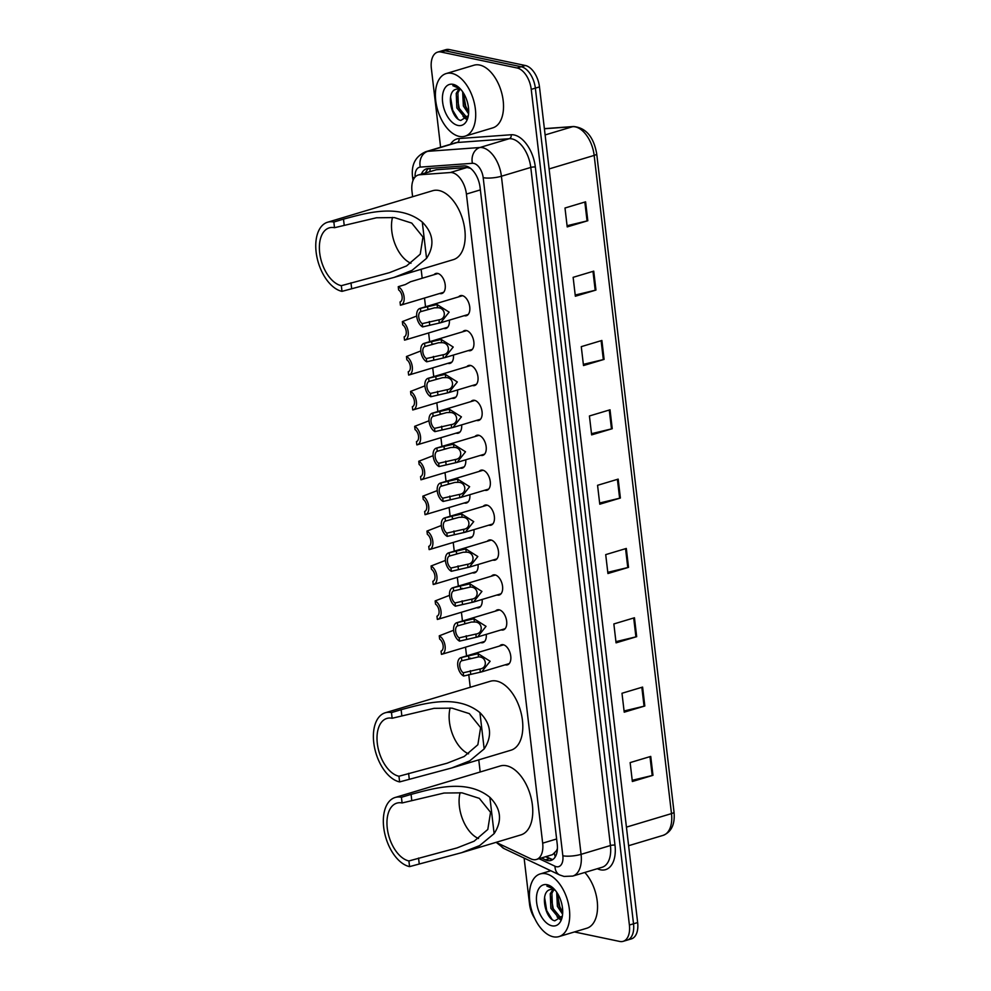 <?xml version="1.0" encoding="UTF-8"?>
<svg xmlns="http://www.w3.org/2000/svg" width="991" height="991" viewBox="0 0 991 991"><rect width="100%" height="100%" fill="white"/><g stroke="black" fill="none" stroke-linecap="round" stroke-linejoin="round"><path stroke-width="1.49" d="M486.247 634.364A10.467 5.958 73.3 0 1 482.865 642.663A10.467 5.958 73.3 0 1 481.044 642.713A10.467 5.958 73.3 0 1 480.697 642.626M482.146 599.444A10.467 5.958 73.3 0 1 478.764 607.743A10.467 5.958 73.3 0 1 476.944 607.805A10.467 5.958 73.3 0 1 476.597 607.718M478.046 564.536A10.467 5.958 73.3 0 1 474.664 572.835A10.467 5.958 73.3 0 1 472.843 572.885A10.467 5.958 73.3 0 1 472.496 572.798M473.946 529.628A10.467 5.958 73.3 0 1 470.564 537.915A10.467 5.958 73.3 0 1 468.743 537.977A10.467 5.958 73.3 0 1 468.396 537.89M469.845 494.707A10.467 5.958 73.3 0 1 466.464 503.007A10.467 5.958 73.3 0 1 464.643 503.056A10.467 5.958 73.3 0 1 464.284 502.97M465.733 459.799A10.467 5.958 73.3 0 1 462.363 468.086A10.467 5.958 73.3 0 1 460.542 468.148A10.467 5.958 73.3 0 1 460.183 468.062M461.633 424.879A10.467 5.958 73.3 0 1 458.263 433.178A10.467 5.958 73.3 0 1 456.442 433.24A10.467 5.958 73.3 0 1 456.083 433.141M457.532 389.971A10.467 5.958 73.3 0 1 454.163 398.258A10.467 5.958 73.3 0 1 452.342 398.32A10.467 5.958 73.3 0 1 451.983 398.233M453.432 355.051A10.467 5.958 73.3 0 1 450.063 363.35A10.467 5.958 73.3 0 1 448.229 363.412A10.467 5.958 73.3 0 1 447.882 363.313M449.332 320.143A10.467 5.958 73.3 0 1 445.95 328.43A10.467 5.958 73.3 0 1 444.129 328.492A10.467 5.958 73.3 0 1 443.782 328.405M434.046 274.693A10.467 5.958 73.3 0 1 435.842 273.466A10.467 5.958 73.3 0 1 437.663 273.417A10.467 5.958 73.3 0 1 444.947 283.302A10.467 5.958 73.3 0 1 441.85 293.522A10.467 5.958 73.3 0 1 440.029 293.584A10.467 5.958 73.3 0 1 439.682 293.485M495.512 611.088A10.467 5.958 73.3 0 1 497.321 609.874A10.467 5.958 73.3 0 1 499.142 609.812A10.467 5.958 73.3 0 1 506.413 619.697A10.467 5.958 73.3 0 1 503.329 629.917A10.467 5.958 73.3 0 1 501.508 629.979A10.467 5.958 73.3 0 1 501.161 629.892M491.412 576.18A10.467 5.958 73.3 0 1 493.221 574.953A10.467 5.958 73.3 0 1 495.042 574.904A10.467 5.958 73.3 0 1 502.313 584.789A10.467 5.958 73.3 0 1 499.229 595.009A10.467 5.958 73.3 0 1 497.408 595.071A10.467 5.958 73.3 0 1 497.048 594.972M487.312 541.259A10.467 5.958 73.3 0 1 489.108 540.045A10.467 5.958 73.3 0 1 490.941 539.984A10.467 5.958 73.3 0 1 498.213 549.881A10.467 5.958 73.3 0 1 495.128 560.088A10.467 5.958 73.3 0 1 493.307 560.15A10.467 5.958 73.3 0 1 492.948 560.064M483.212 506.351A10.467 5.958 73.3 0 1 485.008 505.125A10.467 5.958 73.3 0 1 486.829 505.076A10.467 5.958 73.3 0 1 494.113 514.961A10.467 5.958 73.3 0 1 491.028 525.18A10.467 5.958 73.3 0 1 489.207 525.242A10.467 5.958 73.3 0 1 488.848 525.156M499.625 646.008A10.467 5.958 73.3 0 1 501.421 644.782A10.467 5.958 73.3 0 1 503.242 644.732A10.467 5.958 73.3 0 1 510.514 654.617A10.467 5.958 73.3 0 1 507.429 664.837A10.467 5.958 73.3 0 1 505.608 664.899A10.467 5.958 73.3 0 1 505.261 664.8M479.111 471.443A10.467 5.958 73.3 0 1 480.908 470.217A10.467 5.958 73.3 0 1 482.728 470.155A10.467 5.958 73.3 0 1 490.012 480.053A10.467 5.958 73.3 0 1 486.928 490.272A10.467 5.958 73.3 0 1 485.107 490.322A10.467 5.958 73.3 0 1 484.748 490.235M475.011 436.523A10.467 5.958 73.3 0 1 476.807 435.297A10.467 5.958 73.3 0 1 478.628 435.247A10.467 5.958 73.3 0 1 485.912 445.132A10.467 5.958 73.3 0 1 482.828 455.352A10.467 5.958 73.3 0 1 480.994 455.414A10.467 5.958 73.3 0 1 480.647 455.327M470.911 401.615A10.467 5.958 73.3 0 1 472.707 400.389A10.467 5.958 73.3 0 1 474.528 400.327A10.467 5.958 73.3 0 1 481.812 410.224A10.467 5.958 73.3 0 1 478.715 420.444A10.467 5.958 73.3 0 1 476.894 420.494A10.467 5.958 73.3 0 1 476.547 420.407M466.811 366.695A10.467 5.958 73.3 0 1 468.607 365.481A10.467 5.958 73.3 0 1 470.428 365.419A10.467 5.958 73.3 0 1 477.712 375.304A10.467 5.958 73.3 0 1 474.615 385.524A10.467 5.958 73.3 0 1 472.794 385.586A10.467 5.958 73.3 0 1 472.447 385.499M462.71 331.787A10.467 5.958 73.3 0 1 464.506 330.56A10.467 5.958 73.3 0 1 466.327 330.499A10.467 5.958 73.3 0 1 473.599 340.396A10.467 5.958 73.3 0 1 470.514 350.616A10.467 5.958 73.3 0 1 468.693 350.665A10.467 5.958 73.3 0 1 468.347 350.579M458.61 296.866A10.467 5.958 73.3 0 1 460.406 295.652A10.467 5.958 73.3 0 1 462.227 295.591A10.467 5.958 73.3 0 1 469.499 305.476A10.467 5.958 73.3 0 1 466.414 315.695A10.467 5.958 73.3 0 1 464.593 315.757A10.467 5.958 73.3 0 1 464.246 315.671M496.355 842.263A19.622 11.174 -106.7 0 0 498.151 843.329L530.903 858.863A19.622 11.174 -106.7 0 0 532.997 859.581A19.622 11.174 -106.7 0 0 536.416 859.47A19.622 11.174 -106.7 0 0 542.672 843.168L466.414 194.075A19.622 11.174 -106.7 0 0 450.273 172.533L419.614 174.775A19.622 11.174 -106.7 0 0 418.227 175.023A19.622 11.174 -106.7 0 0 411.983 191.325L412.615 196.726M536.416 859.47L552.532 854.638L556.434 850.786A6.541 3.729 -106.7 0 0 557.314 850.03M557.413 848.432A19.622 11.174 73.3 0 1 556.434 850.786M470.539 168.334L467.021 167.504L436.362 169.746L418.227 175.023M421.138 269.304L422.191 278.248M424.52 298.043L425.535 306.789M428.62 332.951L429.648 341.697M432.72 367.872L433.748 376.617M436.82 402.78L437.849 411.525M440.921 437.7L441.949 446.445M445.021 472.608L446.049 481.353M449.121 507.516L450.149 516.274M453.221 542.436L454.25 551.182M457.322 577.344L458.35 586.09M461.422 612.265L462.45 621.01M465.522 647.173L466.55 655.918M468.743 674.499L470.242 687.283M478.764 759.849L480.189 771.989M541.495 857.958L545.459 859.829A19.622 11.174 -106.7 0 0 547.552 860.56A19.622 11.174 -106.7 0 0 550.971 860.448A19.622 11.174 -106.7 0 0 557.227 844.146L480.078 187.46A19.622 11.174 -106.7 0 0 463.937 165.918L427.914 168.557A19.622 11.174 -106.7 0 0 426.526 168.804A19.622 11.174 -106.7 0 0 421.398 174.069M552.928 859.47A19.622 11.174 73.3 0 1 551.677 859.321A19.622 11.174 73.3 0 1 549.584 858.602L545.607 856.72M534.694 918.372A19.622 11.174 73.3 0 1 529.528 904.102L524.115 858.082M440.611 147.25L431.358 68.441A19.622 11.174 73.3 0 1 437.613 52.127A19.622 11.174 73.3 0 1 441.032 52.028L517.116 67.983A19.622 11.174 73.3 0 1 531.238 89.376L629.396 925.037A19.622 11.174 73.3 0 1 623.153 941.339A19.622 11.174 73.3 0 1 619.734 941.45L574.433 931.949M437.613 52.127L445.851 49.661A19.622 11.174 73.3 0 1 449.27 49.55L525.366 65.505A19.622 11.174 73.3 0 1 539.476 86.898L637.647 922.559L633.522 923.798A19.622 11.174 73.3 0 1 627.266 940.1A19.622 11.174 73.3 0 0 633.522 923.798L535.351 88.137L633.522 923.798L629.396 925.037M525.366 65.505L521.241 66.744A19.622 11.174 73.3 0 1 535.351 88.137A19.622 11.174 73.3 0 0 521.241 66.744L445.145 50.789L521.241 66.744L517.116 67.983M441.726 50.9A19.622 11.174 73.3 0 1 445.145 50.789A19.622 11.174 73.3 0 0 441.726 50.9M425.523 172.843A19.622 11.174 73.3 0 1 428.769 168.495M585.594 201.83L564.994 208.011L567.211 226.914L587.812 220.733L585.594 201.83M567.063 225.713L587.056 220.943A5.228 1.276 -6.7 0 0 587.812 220.733M593.733 271.15L573.132 277.331L575.35 296.235L595.963 290.053L593.733 271.15M575.214 295.033L595.195 290.264A5.228 1.276 -6.7 0 0 595.963 290.053M601.884 340.47L581.271 346.652L583.501 365.555L604.101 359.386L601.884 340.47M583.352 364.366L603.333 359.584A5.228 1.276 -6.7 0 0 604.101 359.386M610.022 409.803L589.422 415.972L591.639 434.888L612.24 428.707L610.022 409.803M591.503 433.686L611.484 428.905A5.228 1.276 -6.7 0 0 612.24 428.707M650.74 756.418L630.14 762.599L632.357 781.503L652.97 775.321L650.74 756.418M632.221 780.301L652.202 775.519A5.228 1.276 -6.7 0 0 652.97 775.321M642.602 687.085L621.989 693.266L624.219 712.182L644.819 706.001L642.602 687.085M624.07 710.981L644.051 706.199A5.228 1.276 -6.7 0 0 644.819 706.001M634.451 617.765L613.85 623.946L616.068 642.849L636.68 636.668L634.451 617.765M615.931 641.66L635.912 636.879A5.228 1.276 -6.7 0 0 636.68 636.668M626.312 548.444L605.712 554.626L607.929 573.529L628.529 567.347L626.312 548.444M607.78 572.327L627.774 567.558A5.228 1.276 -6.7 0 0 628.529 567.347M618.173 479.124L597.561 485.305L599.778 504.208L620.391 498.027L618.173 479.124M599.642 503.007L619.623 498.225A5.228 1.276 -6.7 0 0 620.391 498.027M637.647 922.559A19.622 11.174 73.3 0 1 631.391 938.873L623.153 941.339M545.868 873.752A32.703 18.618 73.3 0 1 568.611 904.659A32.703 18.618 73.3 0 1 558.961 936.594A32.703 18.618 73.3 0 1 553.275 936.78A32.703 18.618 73.3 0 1 530.532 905.873A32.703 18.618 73.3 0 1 540.169 873.938A32.703 18.618 73.3 0 1 545.868 873.752M584.814 872.464A32.703 18.618 73.3 0 1 597.523 905.142A32.703 18.618 73.3 0 1 586.783 928.245L558.961 936.594M553.858 889.695L551.9 893.238L552.482 907.806L559.989 916.886L561.414 917.047M552.953 889.447L550.265 893.721L550.847 908.301L558.354 917.381L562.256 916.39M557.797 893.907L559.023 905.848L562.715 912.302M556.682 892.173L557.388 906.344L562.603 914.235M550.488 889.546L550.339 889.596A14.791 8.424 73.3 0 1 550.476 889.559A14.791 8.424 73.3 0 1 553.052 889.472A14.791 8.424 73.3 0 1 555.356 890.401M550.339 889.596C539.575 891.466 544.939 918.942 554.799 920.812L562.355 916.118M551.987 925.817A21.331 12.14 73.3 0 1 536.651 902.553A21.331 12.14 73.3 0 1 547.156 884.715A21.331 12.14 73.3 0 1 553.201 888.109A21.331 12.14 73.3 0 1 562.046 917.592A21.331 12.14 73.3 0 1 551.987 925.817M553.845 888.729L549.002 886.202L546.883 886.065L554.39 889.286M557.053 916.848L560.249 919.611M557.623 895.195L559.779 906.666L562.467 912.03M551.083 897.152L553.238 908.623L555.926 913.987M558.676 917.455L560.708 919.14M544.579 897.388L546.698 910.58L551.975 919.264M478.554 838.535A30.089 17.132 73.3 0 1 460.097 792.664M409.568 866.617L408.899 860.944A30.089 17.132 73.3 0 1 387.976 832.502A30.089 17.132 73.3 0 1 396.858 803.131A30.089 17.132 73.3 0 1 402.098 802.958L401.429 797.284A35.973 20.477 73.3 0 0 395.161 797.482L500.257 765.969A35.973 20.477 73.3 0 1 506.525 765.77A35.973 20.477 73.3 0 1 531.535 799.774A35.973 20.477 73.3 0 1 520.932 834.893L461.695 852.656L409.568 866.617A35.973 20.477 73.3 0 1 384.558 832.613A35.973 20.477 73.3 0 1 395.161 797.482M408.899 860.944L457.049 847.912L474.119 841.198L487.807 829.442L490.557 812.31L479.322 798.35L461.992 792.837L444.055 793.035L402.098 802.958M411.736 800.071L411.079 794.398C432.522 788.737 466.228 778.084 489.876 797.321C501.074 808.656 502.487 820.759 494.137 833.617L479.632 845.596L461.695 852.656M411.079 794.398L401.429 797.284M468.594 753.829A30.089 17.132 73.3 0 1 450.137 707.958M399.621 781.911L398.952 776.238A30.089 17.132 73.3 0 1 378.029 747.809A30.089 17.132 73.3 0 1 386.911 718.425A30.089 17.132 73.3 0 1 392.139 718.264L391.482 712.591A35.973 20.477 73.3 0 0 385.214 712.789L490.31 681.263A35.973 20.477 73.3 0 1 496.565 681.065A35.973 20.477 73.3 0 1 521.588 715.068A35.973 20.477 73.3 0 1 510.972 750.199L451.735 767.963L399.621 781.911A35.973 20.477 73.3 0 1 374.61 747.908A35.973 20.477 73.3 0 1 385.214 712.789M398.952 776.238L447.102 763.206L464.172 756.492L477.86 744.737L480.61 727.617L469.375 713.644L452.032 708.144L434.095 708.33L392.139 718.264M401.789 715.366L401.12 709.692C422.562 704.031 456.281 693.39 479.917 712.628C491.115 723.963 492.539 736.053 484.178 748.911L469.684 760.902L451.735 767.963M401.12 709.692L391.482 712.591M410.968 263.272A30.089 17.132 73.3 0 1 392.51 217.401M341.994 291.354L341.325 285.681A30.089 17.132 73.3 0 1 320.403 257.251A30.089 17.132 73.3 0 1 329.272 227.868A30.089 17.132 73.3 0 1 334.512 227.707L333.856 222.034A35.973 20.477 73.3 0 0 327.587 222.232L432.683 190.718A35.973 20.477 73.3 0 1 438.939 190.507A35.973 20.477 73.3 0 1 463.961 224.511A35.973 20.477 73.3 0 1 453.345 259.642L394.108 277.406L341.994 291.354A35.973 20.477 73.3 0 1 316.984 257.35A35.973 20.477 73.3 0 1 327.587 222.232M341.325 285.681L389.475 272.649L406.545 265.935L420.234 254.179L422.984 237.06L411.748 223.086L394.406 217.586L376.469 217.772L334.512 227.707M344.162 224.808L343.493 219.135C364.936 213.474 398.655 202.833 422.29 222.071C433.488 233.405 434.913 245.495 426.551 258.354L412.058 270.345L394.108 277.406M343.493 219.135L333.856 222.034M451.846 73.384A32.703 18.618 73.3 0 1 474.59 104.29A32.703 18.618 73.3 0 1 464.94 136.225A32.703 18.618 73.3 0 1 459.254 136.399A32.703 18.618 73.3 0 1 436.511 105.492A32.703 18.618 73.3 0 1 446.148 73.569A32.703 18.618 73.3 0 1 451.846 73.384M446.148 73.569L473.971 65.22A32.703 18.618 73.3 0 1 479.669 65.047A32.703 18.618 73.3 0 1 502.412 95.954A32.703 18.618 73.3 0 1 492.762 127.876L464.94 136.225M459.836 89.326L457.879 92.869L458.461 107.437L465.968 116.517L467.393 116.678M458.932 89.079L456.244 93.352L456.826 107.932L464.333 117.012L468.235 116.021M463.763 93.538L465.002 105.48L468.693 111.933M462.661 91.804L463.367 105.975L468.582 113.866M456.467 89.178L456.318 89.227A14.791 8.424 73.3 0 1 456.455 89.19A14.791 8.424 73.3 0 1 459.031 89.103A14.791 8.424 73.3 0 1 461.335 90.032M456.318 89.227C445.554 91.098 450.905 118.573 460.778 120.444L468.334 115.749M457.966 125.448A21.331 12.14 73.3 0 1 442.63 102.184A21.331 12.14 73.3 0 1 453.135 84.346A21.331 12.14 73.3 0 1 459.18 87.741A21.331 12.14 73.3 0 1 468.025 117.223A21.331 12.14 73.3 0 1 457.966 125.448M459.824 88.36L454.98 85.833L452.862 85.697L460.369 88.917M463.032 116.48L466.228 119.242M463.602 94.826L465.758 106.297L468.446 111.661M457.062 96.784L459.217 108.254L461.905 113.618M464.655 117.087L466.687 118.771M450.558 97.019L452.676 110.212L457.953 118.895M463.243 672.778L479.917 668.987C487.993 668.132 486.618 656.5 478.504 656.909L461.831 660.749A6.541 3.729 -106.7 0 0 459.762 666.187A6.541 3.729 -106.7 0 0 463.243 672.778L463.627 676.023L481.713 671.861L509.225 663.611M480.301 672.232L480.003 668.962M463.627 676.023A9.811 5.587 -106.7 0 1 457.842 666.237A9.811 5.587 -106.7 0 1 460.914 657.615A9.811 5.587 -106.7 0 1 461.447 657.504L478.12 653.664L490.124 661.257L481.713 671.861M461.447 657.504L461.831 660.749M470.502 658.16L468.892 658.631L468.52 655.385M459.143 637.87L475.816 634.079C483.881 633.224 482.518 621.58 474.404 622.001L471.382 622.051L457.731 625.841A6.541 3.729 -106.7 0 0 455.662 631.267A6.541 3.729 -106.7 0 0 459.143 637.87L459.527 641.115L477.612 636.953L505.125 628.703M476.2 637.312L475.903 634.054M459.527 641.115A9.811 5.587 -106.7 0 1 453.742 631.329A9.811 5.587 -106.7 0 1 456.801 622.707A9.811 5.587 -106.7 0 1 457.346 622.596L474.02 618.756L486.024 626.349L477.612 636.953M457.346 622.596L457.731 625.841M466.389 623.24L464.791 623.723L464.42 620.465M455.042 602.949L471.716 599.159C479.78 598.304 478.418 586.672 470.304 587.081L453.63 590.921A6.541 3.729 -106.7 0 0 451.562 596.359A6.541 3.729 -106.7 0 0 455.042 602.949L455.426 606.195L473.512 602.045L501.025 593.782M472.1 602.404L471.803 599.134M455.426 606.195A9.811 5.587 -106.7 0 1 449.641 596.409A9.811 5.587 -106.7 0 1 452.701 587.787A9.811 5.587 -106.7 0 1 453.246 587.675L469.92 583.835L481.923 591.429L473.512 602.045M453.246 587.675L453.63 590.921M462.289 588.332L460.691 588.803L460.307 585.557M450.942 568.041L467.616 564.251C475.68 563.396 474.317 551.752 466.191 552.173L463.181 552.222L449.53 556.013A6.541 3.729 -106.7 0 0 447.461 561.439A6.541 3.729 -106.7 0 0 450.942 568.041L451.326 571.287L469.4 567.125L496.925 558.874M468 567.484L467.702 564.226M451.326 571.287A9.811 5.587 -106.7 0 1 445.541 561.501A9.811 5.587 -106.7 0 1 448.601 552.879A9.811 5.587 -106.7 0 1 449.146 552.767L465.82 548.927L477.823 556.521L469.4 567.125M449.146 552.767L449.53 556.013M458.189 553.412L456.591 553.895L456.207 550.649M446.842 533.121L463.515 529.33C471.58 528.476 470.217 516.844 462.091 517.252L459.068 517.314L445.43 521.105A6.541 3.729 -106.7 0 0 443.361 526.531A6.541 3.729 -106.7 0 0 446.842 533.121L447.226 536.379L465.299 532.217L492.824 523.954M463.899 532.576L463.602 529.305M447.226 536.379A9.811 5.587 -106.7 0 1 441.441 526.58A9.811 5.587 -106.7 0 1 444.501 517.959A9.811 5.587 -106.7 0 1 445.046 517.847L461.719 514.019L473.723 521.613L465.299 532.217M445.046 517.847L445.43 521.105M454.089 518.504L452.491 518.974L452.107 515.729M442.742 498.213L459.415 494.422C467.479 493.568 466.117 481.923 457.991 482.344L454.968 482.394L441.329 486.185A6.541 3.729 -106.7 0 0 439.261 491.61A6.541 3.729 -106.7 0 0 442.742 498.213L443.113 501.458L461.199 497.296L488.724 489.046M459.799 497.655L459.502 494.398M443.113 501.458A9.811 5.587 -106.7 0 1 437.341 491.672A9.811 5.587 -106.7 0 1 440.4 483.051A9.811 5.587 -106.7 0 1 440.945 482.939L457.619 479.099L469.623 486.692L461.199 497.296M440.945 482.939L441.329 486.185M449.988 483.583L448.39 484.066L448.006 480.821M438.641 463.293L455.315 459.502C463.379 458.647 462.017 447.015 453.89 447.424L450.868 447.486L437.229 451.277A6.541 3.729 -106.7 0 0 435.16 456.702A6.541 3.729 -106.7 0 0 438.641 463.293L439.013 466.55L457.099 462.388L484.624 454.126M455.687 462.747L455.402 459.477M439.013 466.55A9.811 5.587 -106.7 0 1 433.24 456.752A9.811 5.587 -106.7 0 1 436.3 448.13A9.811 5.587 -106.7 0 1 436.845 448.019L453.506 444.191L465.522 451.785L457.099 462.388M436.845 448.019L437.229 451.277M445.888 448.675L444.29 449.158L443.906 445.9M434.529 428.385L451.215 424.594C459.279 423.739 457.916 412.095 449.79 412.516L446.768 412.566L433.117 416.356A6.541 3.729 -106.7 0 0 431.048 421.794A6.541 3.729 -106.7 0 0 434.529 428.385L434.913 431.63L452.998 427.468L480.524 419.218M451.586 427.827L451.301 424.569M434.913 431.63A9.811 5.587 -106.7 0 1 429.14 421.844A9.811 5.587 -106.7 0 1 432.2 413.222A9.811 5.587 -106.7 0 1 432.745 413.111L449.406 409.271L461.422 416.864L452.998 427.468M432.745 413.111L433.117 416.356M441.788 413.755L440.19 414.238L439.806 410.992M430.428 393.464L447.114 389.674C455.179 388.819 453.804 377.187 445.69 377.596L442.667 377.658L429.016 381.448A6.541 3.729 -106.7 0 0 426.948 386.874A6.541 3.729 -106.7 0 0 430.428 393.464L430.812 396.722L448.898 392.56L476.423 384.31M447.486 392.919L447.201 389.649M430.812 396.722A9.811 5.587 -106.7 0 1 425.028 386.924A9.811 5.587 -106.7 0 1 428.1 378.302A9.811 5.587 -106.7 0 1 428.645 378.19L445.306 374.363L457.322 381.956L448.898 392.56M428.645 378.19L429.016 381.448M437.688 378.847L436.09 379.33L435.706 376.072M426.328 358.556L443.002 354.766C451.078 353.911 449.703 342.267 441.59 342.688L438.567 342.737L424.916 346.528A6.541 3.729 -106.7 0 0 422.847 351.966A6.541 3.729 -106.7 0 0 426.328 358.556L426.712 361.802L444.798 357.64L472.311 349.389M443.386 358.011L443.101 354.741M426.712 361.802A9.811 5.587 -106.7 0 1 420.927 352.016A9.811 5.587 -106.7 0 1 423.999 343.394A9.811 5.587 -106.7 0 1 424.532 343.282L441.206 339.442L453.221 347.036L444.798 357.64M424.532 343.282L424.916 346.528M433.587 343.927L431.989 344.41L431.605 341.164M422.228 323.636L438.902 319.845C446.978 319.003 445.603 307.359 437.489 307.767L434.467 307.829L420.816 311.62A6.541 3.729 -106.7 0 0 418.747 317.046A6.541 3.729 -106.7 0 0 422.228 323.636L422.612 326.894L440.698 322.732L468.21 314.481M439.286 323.091L438.988 319.82M422.612 326.894A9.811 5.587 -106.7 0 1 416.827 317.095A9.811 5.587 -106.7 0 1 419.899 308.474A9.811 5.587 -106.7 0 1 420.432 308.362L437.105 304.534L449.121 312.128L440.698 322.732M420.432 308.362L420.816 311.62M429.487 309.019L427.889 309.502L427.505 306.244M453.618 630.264L439.261 635.826A9.811 5.587 -106.7 0 1 445.046 645.612A9.811 5.587 -106.7 0 1 441.986 654.233L484.661 641.437M439.261 635.826L439.645 639.071A6.541 3.729 -106.7 0 1 443.126 645.674A6.541 3.729 -106.7 0 1 441.057 651.099L441.441 654.345A9.811 5.587 -106.7 0 0 441.986 654.233M449.518 595.343L435.16 600.918A9.811 5.587 -106.7 0 1 440.945 610.704A9.811 5.587 -106.7 0 1 437.886 619.325L480.561 606.529M435.16 600.918L435.545 604.163A6.541 3.729 -106.7 0 1 439.025 610.753A6.541 3.729 -106.7 0 1 436.957 616.191L437.341 619.437A9.811 5.587 -106.7 0 0 437.886 619.325M445.417 560.435L431.06 565.997A9.811 5.587 -106.7 0 1 436.845 575.783A9.811 5.587 -106.7 0 1 433.785 584.405L476.46 571.609M431.06 565.997L431.444 569.243A6.541 3.729 -106.7 0 1 434.925 575.845A6.541 3.729 -106.7 0 1 432.856 581.271L433.24 584.517A9.811 5.587 -106.7 0 0 433.785 584.405M441.317 525.515L426.96 531.089A9.811 5.587 -106.7 0 1 432.745 540.875A9.811 5.587 -106.7 0 1 429.685 549.497L472.36 536.701M426.96 531.089L427.344 534.335A6.541 3.729 -106.7 0 1 430.825 540.925A6.541 3.729 -106.7 0 1 428.756 546.363L429.14 549.609A9.811 5.587 -106.7 0 0 429.685 549.497M437.217 490.607L422.86 496.169A9.811 5.587 -106.7 0 1 428.645 505.967A9.811 5.587 -106.7 0 1 425.573 514.577L468.26 501.78M422.86 496.169L423.244 499.427A6.541 3.729 -106.7 0 1 426.725 506.017A6.541 3.729 -106.7 0 1 424.656 511.443L425.04 514.701A9.811 5.587 -106.7 0 0 425.573 514.577M433.117 455.687L418.759 461.261A9.811 5.587 -106.7 0 1 424.544 471.047A9.811 5.587 -106.7 0 1 421.472 479.669L464.16 466.872M418.759 461.261L419.143 464.506A6.541 3.729 -106.7 0 1 422.624 471.097A6.541 3.729 -106.7 0 1 420.556 476.535L420.94 479.78A9.811 5.587 -106.7 0 0 421.472 479.669M429.016 420.779L414.659 426.341A9.811 5.587 -106.7 0 1 420.444 436.139A9.811 5.587 -106.7 0 1 417.372 444.761L460.059 431.952M414.659 426.341L415.043 429.599A6.541 3.729 -106.7 0 1 418.524 436.189A6.541 3.729 -106.7 0 1 416.455 441.614L416.839 444.872A9.811 5.587 -106.7 0 0 417.372 444.761M424.916 385.858L410.559 391.433A9.811 5.587 -106.7 0 1 416.331 401.219A9.811 5.587 -106.7 0 1 413.272 409.84L455.959 397.044M410.559 391.433L410.943 394.678A6.541 3.729 -106.7 0 1 414.424 401.268A6.541 3.729 -106.7 0 1 412.355 406.706L412.727 409.952A9.811 5.587 -106.7 0 0 413.272 409.84M420.816 350.95L406.459 356.512A9.811 5.587 -106.7 0 1 412.231 366.311A9.811 5.587 -106.7 0 1 409.172 374.932L451.859 362.124M406.459 356.512L406.83 359.77A6.541 3.729 -106.7 0 1 410.311 366.36A6.541 3.729 -106.7 0 1 408.255 371.786L408.626 375.044A9.811 5.587 -106.7 0 0 409.172 374.932M416.715 316.03L402.358 321.604A9.811 5.587 -106.7 0 1 408.131 331.39A9.811 5.587 -106.7 0 1 405.071 340.012L447.759 327.216M402.358 321.604L402.73 324.85A6.541 3.729 -106.7 0 1 406.211 331.44A6.541 3.729 -106.7 0 1 404.142 336.878L404.526 340.124A9.811 5.587 -106.7 0 0 405.071 340.012M438.01 273.504L410.497 281.754L405.319 284.566L398.246 286.684A9.811 5.587 -106.7 0 1 404.031 296.482A9.811 5.587 -106.7 0 1 400.971 305.104L443.658 292.295M398.246 286.684L398.63 289.942A6.541 3.729 -106.7 0 1 402.111 296.532A6.541 3.729 -106.7 0 1 400.042 301.958L400.426 305.216A9.811 5.587 -106.7 0 0 400.971 305.104M554.452 853.474A19.622 14.345 115.4 0 0 555.282 856.831M430.28 168.383A19.622 16.005 85.8 0 0 429.871 171.53M556.62 838.981L542.672 843.168M436.362 169.746L419.614 174.775M467.021 167.504L450.273 172.533M480.362 189.888L466.414 194.075M539.067 858.677L554.997 866.233A13.081 7.445 -106.7 0 0 556.397 866.716A13.081 7.445 -106.7 0 0 562.838 855.766L483.187 177.662A13.081 7.445 -106.7 0 0 473.772 163.391A13.081 7.445 -106.7 0 0 472.422 163.304L420.295 167.107A13.081 7.445 -106.7 0 0 415.105 177.042M420.295 167.107A13.081 10.666 85.8 0 1 427.765 151.326L479.892 147.51A26.162 14.902 73.3 0 1 482.592 147.709A26.162 14.902 73.3 0 1 501.409 176.237L581.073 854.341A26.162 14.902 73.3 0 1 572.736 876.081L602.094 867.274A26.162 14.902 -106.7 0 0 610.431 845.534L530.78 167.429A26.162 14.902 -106.7 0 0 511.963 138.901A26.162 14.902 -106.7 0 0 509.25 138.703L457.124 142.518A26.162 14.902 -106.7 0 0 455.278 142.853L425.919 151.66A26.162 14.902 73.3 0 1 427.765 151.326L457.124 142.518A3.27 2.663 -94.2 0 0 458.994 138.567L511.121 134.751A29.433 16.76 73.3 0 1 535.338 167.07L614.99 845.174A3.27 0.793 -6.7 0 0 610.431 845.534L581.073 854.341A13.081 3.184 173.3 0 1 562.838 855.766M511.121 134.751A3.27 2.663 -94.2 0 1 509.25 138.703L479.892 147.51A13.081 10.666 85.8 0 0 472.422 163.304M614.99 845.174A29.433 16.76 73.3 0 1 600.484 869.801A29.433 16.76 73.3 0 1 597.338 868.723L597.325 868.711A3.27 2.391 -64.6 0 0 597.338 868.698M450.509 144.29A29.433 16.76 73.3 0 1 458.994 138.567M531.238 89.376L539.476 86.898M441.032 52.028L449.27 49.55M483.187 177.662A13.081 3.184 173.3 0 0 501.409 176.237L530.78 167.429A3.27 0.793 -6.7 0 1 535.338 167.07M414.374 177.946A13.081 3.184 173.3 0 1 412.516 176.584L412.987 180.585M500.158 844.27A13.081 9.563 115.4 0 0 504.023 848.556L559.692 874.966A13.081 9.563 115.4 0 1 554.997 866.233M549.584 858.602L545.459 859.829M544.381 128.644L573.591 126.514A6.541 5.339 85.8 0 0 572.649 126.687L544.393 128.756M573.591 126.514C585.966 127.777 593.671 136.869 596.706 153.816A6.541 1.586 173.3 0 1 594.166 155.414A26.162 14.902 -106.7 0 0 572.649 126.687L545.112 134.937M626.436 827.126L671.489 813.611A6.541 1.586 -6.7 0 0 674.016 812.013C675.144 824.153 671.514 831.932 663.152 835.351A26.162 14.902 -106.7 0 0 671.489 813.611L594.166 155.414L549.113 168.928M617.405 479.347L619.623 498.225M625.556 548.667L627.774 567.558M633.695 618L635.912 636.879M641.834 687.32L644.051 706.199M649.985 756.641L652.202 775.519M609.267 410.026L611.484 428.905M601.116 340.706L603.333 359.584M592.977 271.373L595.195 290.264M584.839 202.053L587.056 220.943M494.137 833.617L489.876 797.321M419.218 863.718L418.549 858.045M484.178 748.911L479.917 712.628M409.271 779.013L408.602 773.352M426.551 258.354L422.29 222.071M351.644 288.455L350.975 282.794M478.12 653.664L478.504 656.909M470.304 670.659L470.688 673.905M474.02 618.756L474.404 622.001M466.204 635.751L466.588 638.997M469.92 583.835L470.304 587.081M462.103 600.831L462.487 604.076M465.82 548.927L466.191 552.173M458.003 565.923L458.387 569.168M461.719 514.019L462.091 517.252M453.903 531.003L454.287 534.26M457.619 479.099L457.991 482.344M449.803 496.095L450.187 499.34M453.506 444.191L453.89 447.424M445.702 461.174L446.086 464.432M449.406 409.271L449.79 412.516M441.602 426.266L441.986 429.512M445.306 374.363L445.69 377.596M437.502 391.346L437.886 394.604M441.206 339.442L441.59 342.688M433.401 356.438L433.773 359.683M437.105 304.534L437.489 307.767M429.301 321.518L429.673 324.775M546.053 856.583L551.9 859.358M559.692 874.966L564.015 876.428L572.736 876.081M425.919 151.66C415.675 156.095 411.203 164.407 412.516 176.584M496.144 842.325L504.023 848.556M596.706 153.816L674.016 812.013M663.152 835.351L628.616 845.707M560.621 917.381L562.021 916.972M540.169 873.938L550.798 870.742M466.6 117.012L468 116.604M460.914 657.615L503.589 644.819M456.801 622.707L499.489 609.899M452.701 587.787L495.389 574.991M448.601 552.879L491.288 540.07M444.501 517.959L487.188 505.162M440.4 483.051L483.088 470.242M436.3 448.13L478.987 435.334M432.2 413.222L474.887 400.414M428.1 378.302L470.775 365.506M423.999 343.394L466.674 330.598M419.899 308.474L462.574 295.677"/></g></svg>
